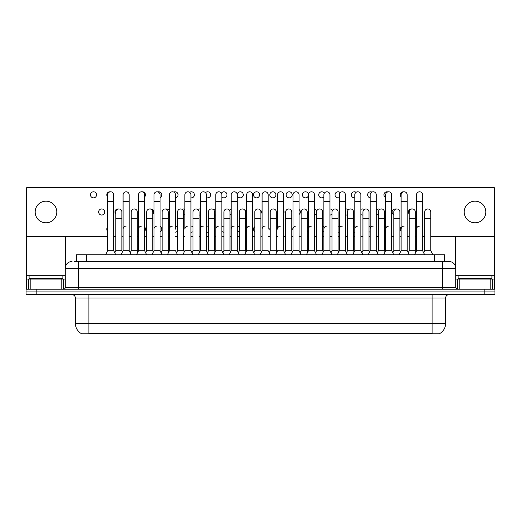 <?xml version="1.0" encoding="UTF-8"?>
<svg xmlns="http://www.w3.org/2000/svg" width="521" height="521" viewBox="0 0 521 521"><rect width="100%" height="100%" fill="white"/><g stroke="black" fill="none" stroke-linecap="round" stroke-linejoin="round"><path stroke-width="0.78" d="M76.392 261.516L76.392 254.756L444.608 254.756L444.608 261.516M439.887 333.473L439.887 333.805L81.113 333.805L81.113 333.473M81.217 333.538A11.827 11.827 0 0 1 75.369 323.333L88.883 323.333L88.883 333.538L432.117 333.538L432.117 323.333L445.631 323.333L445.631 297.999A3.38 3.38 0 0 1 449.004 294.619M75.369 323.333L75.369 297.999C75.174 295.948 74.047 294.821 71.996 294.619M439.783 333.538A11.827 11.827 0 0 0 445.631 323.333M36.183 289.214L494.95 289.214L494.95 291.916L26.05 291.916L26.05 294.619L36.183 294.619L36.183 291.916L26.05 291.916L26.05 289.214L36.183 289.214L36.183 291.916L494.95 291.916L494.95 294.619L36.183 294.619M74.516 261.516L449.004 261.516A6.753 6.753 0 0 1 455.764 268.269L455.764 287.527L457.451 289.214M74.36 261.516L78.749 261.516L78.749 268.269L65.236 268.269L65.236 287.527A1.687 1.687 0 0 1 63.549 289.214M71.996 261.516A6.753 6.753 0 0 0 65.236 268.269M448.9 261.516L446.64 261.516M414.521 254.756L416.546 250.705L422.629 250.705L424.654 254.756M432.808 254.756L430.782 250.705L424.7 250.705L423.664 252.776L422.629 250.705L422.629 194.828A3.041 3.041 0 0 0 419.587 191.787A3.041 3.041 0 0 0 416.546 194.919M399.073 254.756L401.105 250.705L407.181 250.705L408.217 252.776L409.252 250.705L415.335 250.705L415.94 251.917L416.546 250.705L416.546 201.581L422.629 201.581M416.546 201.581L416.546 194.828A3.041 3.041 0 0 1 419.776 191.793M430.782 250.705L430.782 211.988A3.041 3.041 0 0 0 427.93 208.954A3.041 3.041 0 0 1 430.782 211.988M424.7 250.705L424.7 218.742L430.782 218.742M424.7 218.742L424.7 211.988A3.041 3.041 0 0 1 427.93 208.954M416.546 229.149A3.041 3.041 0 0 1 419.587 226.107M383.632 254.756L385.657 250.705L391.74 250.705L392.775 252.776L393.811 250.705L399.887 250.705L400.499 251.917L401.105 250.705L401.105 201.581L407.181 201.581L407.181 250.705L409.213 254.756M401.105 201.581L401.105 194.828A3.041 3.041 0 0 1 404.335 191.793A3.041 3.041 0 0 1 407.181 194.828L407.181 201.581M368.184 254.756L370.21 250.705L376.292 250.705L377.328 252.776L378.363 250.705L384.446 250.705L385.052 251.917L385.657 250.705L385.657 201.581L391.74 201.581L391.74 250.705L393.765 254.756M385.657 201.581L385.657 194.828A3.041 3.041 0 0 1 388.887 191.793A3.041 3.041 0 0 1 391.74 194.828L391.74 201.581M352.737 254.756L354.768 250.705L360.845 250.705L361.88 252.776L362.916 250.705L368.998 250.705L369.604 251.917L370.21 250.705L370.21 201.581L376.292 201.581L376.292 250.705L378.318 254.756M370.21 201.581L370.21 194.828A3.041 3.041 0 0 1 373.446 191.793A3.041 3.041 0 0 1 376.292 194.828L376.292 201.581M346.439 252.776L347.474 250.705L353.551 250.705L354.163 251.917L354.768 250.705L354.768 201.581L360.845 201.581L360.845 250.705L362.877 254.756M354.768 201.581L354.768 194.828A3.041 3.041 0 0 1 357.999 191.793A3.041 3.041 0 0 1 360.845 194.828L360.845 201.581M415.335 250.705L415.335 211.988A3.041 3.041 0 0 0 412.482 208.954A3.041 3.041 0 0 1 415.335 211.988M409.252 250.705L409.252 218.742L415.335 218.742M409.252 218.742L409.252 211.988A3.041 3.041 0 0 1 412.482 208.954M399.887 250.705L399.887 211.988A3.041 3.041 0 0 0 397.041 208.954A3.041 3.041 0 0 1 399.887 211.988M393.811 250.705L393.811 218.742L399.887 218.742M393.811 218.742L393.811 211.988A3.041 3.041 0 0 1 397.041 208.954M384.446 250.705L384.446 211.988A3.041 3.041 0 0 0 381.593 208.954A3.041 3.041 0 0 1 384.446 211.988M378.363 250.705L378.363 218.742L384.446 218.742M378.363 218.742L378.363 211.988A3.041 3.041 0 0 1 381.593 208.954M401.105 250.705L401.105 229.149A3.041 3.041 0 0 1 404.14 226.107M62.872 275.7L29.091 275.7L29.091 278.403L62.872 278.403L62.872 275.7L65.236 275.7M59.492 279.08L59.492 278.742A0.339 0.339 0 0 1 59.83 278.403M59.492 278.742L32.471 278.742A0.339 0.339 0 0 0 32.133 278.403M32.471 278.742L32.471 279.08M491.909 275.7L458.128 275.7L458.128 278.403L491.909 278.403L491.909 275.7L494.611 275.7L494.611 289.214M488.529 279.08L488.529 278.742A0.339 0.339 0 0 1 488.867 278.403M488.529 278.742L461.508 278.742A0.339 0.339 0 0 0 461.17 278.403M461.508 278.742L461.508 279.08M61.778 289.214L61.778 279.08L30.185 279.08L30.185 289.214M64.851 187.495A1.687 1.687 0 0 0 63.888 187.195L28.075 187.195A1.687 1.687 0 0 0 27.112 187.495M26.727 187.866A1.687 1.687 0 0 0 26.389 188.882L26.389 279.08L30.185 279.08M65.574 236.482L65.574 266.159M61.778 279.08L65.236 279.08M26.389 289.214L26.389 279.08M490.815 289.214L490.815 279.08L459.222 279.08L459.222 289.214M493.888 187.495A1.687 1.687 0 0 0 492.925 187.195L457.112 187.195A1.687 1.687 0 0 0 456.149 187.495M455.426 236.482L455.426 266.159M494.273 187.866A1.687 1.687 0 0 1 494.611 188.882L494.611 275.7M455.764 279.08L459.222 279.08M490.815 279.08L494.611 279.08M107.639 227.032A3.041 3.041 0 0 0 107.639 231.265M193.017 226.615A3.041 3.041 0 0 0 190.946 226.134M190.946 232.164A3.041 3.041 0 0 0 193.017 231.682M208.465 226.225A3.041 3.041 0 0 0 206.394 226.375M206.394 231.923A3.041 3.041 0 0 0 208.465 232.079M223.913 226.107A3.041 3.041 0 0 0 221.842 226.961M221.842 231.344A3.041 3.041 0 0 0 223.913 232.19M239.354 226.244A3.041 3.041 0 0 0 237.283 228.478M237.283 229.826A3.041 3.041 0 0 0 239.354 232.053M254.802 226.668A3.041 3.041 0 0 0 254.802 231.637M270.249 227.592A3.041 3.041 0 0 0 270.249 230.712M101.673 208.947A3.041 3.041 0 0 0 98.632 211.988A3.041 3.041 0 0 0 101.673 215.03A3.041 3.041 0 0 0 104.708 211.988A3.041 3.041 0 0 0 101.673 208.947M118.404 208.98A3.041 3.041 0 0 0 115.792 214.105M137.928 251.917L137.316 250.705L131.24 250.705L131.24 211.988A3.041 3.041 0 0 1 134.281 208.947A3.041 3.041 0 0 0 131.24 212.08M152.764 214.105A3.041 3.041 0 0 0 150.152 208.98M169.423 210.315A3.041 3.041 0 0 0 166.03 209.071M184.87 209.455A3.041 3.041 0 0 0 181.901 209.234M200.311 209.064A3.041 3.041 0 0 0 197.778 209.481M199.1 215.004A3.041 3.041 0 0 0 200.311 214.912M215.759 208.947A3.041 3.041 0 0 0 213.649 209.833M214.548 214.763A3.041 3.041 0 0 0 215.759 215.03M231.207 209.084A3.041 3.041 0 0 0 229.527 210.367M229.989 214.183A3.041 3.041 0 0 0 231.207 214.893M246.648 209.501A3.041 3.041 0 0 0 245.398 212.464M245.437 212.666A3.041 3.041 0 0 0 246.648 214.476M262.096 210.432A3.041 3.041 0 0 0 262.096 213.545M348.367 209.833A3.041 3.041 0 0 0 345.403 209.058M345.403 214.919A3.041 3.041 0 0 0 347.474 214.756M93.519 191.787A3.041 3.041 0 0 0 90.478 194.828A3.041 3.041 0 0 0 93.519 197.869A3.041 3.041 0 0 0 96.561 194.828A3.041 3.041 0 0 0 93.519 191.787M110.25 191.819A3.041 3.041 0 0 0 107.639 196.945M131.194 254.756L129.169 250.705L123.086 250.705L123.086 194.828A3.041 3.041 0 0 1 126.128 191.787A3.041 3.041 0 0 0 123.086 194.919M144.61 196.945A3.041 3.041 0 0 0 141.999 191.819M160.058 197.563A3.041 3.041 0 0 0 158.736 191.787A3.041 3.041 0 0 0 157.876 191.91M175.505 197.83A3.041 3.041 0 0 0 178.065 194.594A3.041 3.041 0 0 0 173.747 192.073M190.946 197.843A3.041 3.041 0 0 0 194.379 194.828A3.041 3.041 0 0 0 189.624 192.314M206.394 197.602A3.041 3.041 0 0 0 210.686 194.828A3.041 3.041 0 0 0 205.495 192.672M221.842 197.016A3.041 3.041 0 0 0 226.987 194.828A3.041 3.041 0 0 0 221.373 193.206M237.283 195.499A3.041 3.041 0 0 0 243.287 194.828A3.041 3.041 0 0 0 240.253 191.787A3.041 3.041 0 0 0 237.244 195.303M256.553 191.787A3.041 3.041 0 0 0 253.512 194.828A3.041 3.041 0 0 0 256.553 197.869A3.041 3.041 0 0 0 259.595 194.828A3.041 3.041 0 0 0 256.553 191.787M272.854 191.787A3.041 3.041 0 0 0 269.813 194.828A3.041 3.041 0 0 0 272.854 197.869A3.041 3.041 0 0 0 275.896 194.828A3.041 3.041 0 0 0 272.854 191.787M289.162 191.787A3.041 3.041 0 0 0 286.12 194.828A3.041 3.041 0 0 0 289.162 197.869A3.041 3.041 0 0 0 292.203 194.828A3.041 3.041 0 0 0 289.162 191.787M305.462 191.787A3.041 3.041 0 0 0 302.421 194.828A3.041 3.041 0 0 0 305.462 197.869A3.041 3.041 0 0 0 308.504 194.828A3.041 3.041 0 0 0 305.462 191.787M324.342 193.213A3.041 3.041 0 0 0 318.728 194.828A3.041 3.041 0 0 0 323.873 197.016M354.768 226.134A3.041 3.041 0 0 0 353.551 226.225M353.551 232.079A3.041 3.041 0 0 0 354.768 232.164M370.21 226.147A3.041 3.041 0 0 0 368.998 226.615M368.998 231.689A3.041 3.041 0 0 0 370.21 232.158M385.657 226.414A3.041 3.041 0 0 0 384.446 227.475M384.446 230.829A3.041 3.041 0 0 0 385.657 231.891M401.105 227.032A3.041 3.041 0 0 0 401.105 231.265M364.244 209.481A3.041 3.041 0 0 0 360.845 209.455M360.845 214.522A3.041 3.041 0 0 0 362.916 215.004M380.115 209.234A3.041 3.041 0 0 0 376.292 210.308M376.292 213.669A3.041 3.041 0 0 0 378.363 214.991M395.993 209.071A3.041 3.041 0 0 0 392.17 211.311A3.041 3.041 0 0 0 393.811 214.724M411.864 208.98A3.041 3.041 0 0 0 409.252 214.105M340.213 192.672A3.041 3.041 0 0 0 335.029 194.828A3.041 3.041 0 0 0 339.321 197.596M356.09 192.321A3.041 3.041 0 0 0 351.33 194.828A3.041 3.041 0 0 0 354.768 197.843M371.961 192.073A3.041 3.041 0 0 0 367.644 194.594A3.041 3.041 0 0 0 370.21 197.83M387.839 191.91A3.041 3.041 0 0 0 384.016 194.151A3.041 3.041 0 0 0 385.657 197.563M403.716 191.819A3.041 3.041 0 0 0 401.105 196.945M427.741 208.947A3.041 3.041 0 0 0 424.7 212.08M475.015 201.178A10.811 10.811 0 0 0 464.211 211.988A10.811 10.811 0 0 0 475.015 222.799A10.811 10.811 0 0 0 485.826 211.988A10.811 10.811 0 0 0 475.015 201.178M45.985 201.178A10.811 10.811 0 0 0 35.174 211.988A10.811 10.811 0 0 0 45.985 222.799A10.811 10.811 0 0 0 56.789 211.988A10.811 10.811 0 0 0 45.985 201.178M160.058 231.884A3.041 3.041 0 0 0 160.058 226.414M291.773 230.705A3.041 3.041 0 0 0 291.773 227.592M322.662 232.053A3.041 3.041 0 0 0 323.873 231.337M323.873 226.961A3.041 3.041 0 0 0 322.662 226.244M168.211 214.724A3.041 3.041 0 0 0 169.423 213.662M299.067 214.47A3.041 3.041 0 0 0 299.067 209.507M329.956 215.03A3.041 3.041 0 0 0 332.027 214.177M332.496 210.373A3.041 3.041 0 0 0 329.956 208.947M430.782 236.482L494.273 236.482L494.273 187.495L26.727 187.495L26.727 236.482L107.639 236.482M113.721 236.482L115.792 236.482M121.875 236.482L123.086 236.482M129.169 236.482L131.24 236.482M137.316 236.482L138.534 236.482M144.61 236.482L146.681 236.482M152.764 236.482L153.975 236.482M160.058 236.482L162.129 236.482M168.211 236.482L169.423 236.482M175.505 236.482L177.576 236.482M183.653 236.482L184.87 236.482M190.946 236.482L193.017 236.482M199.1 236.482L200.311 236.482M206.394 236.482L208.465 236.482M214.548 236.482L215.759 236.482M221.842 236.482L223.913 236.482M229.989 236.482L231.207 236.482M237.283 236.482L239.354 236.482M245.437 236.482L246.648 236.482M252.731 236.482L254.802 236.482M260.884 236.482L262.096 236.482M268.178 236.482L270.249 236.482M276.325 236.482L277.537 236.482M283.619 236.482L285.69 236.482M291.773 236.482L292.984 236.482M299.067 236.482L301.138 236.482M307.221 236.482L308.432 236.482M314.508 236.482L316.579 236.482M322.662 236.482L323.873 236.482M329.956 236.482L332.027 236.482M338.109 236.482L339.321 236.482M345.403 236.482L347.474 236.482M353.551 236.482L354.768 236.482M360.845 236.482L362.916 236.482M368.998 236.482L370.21 236.482M376.292 236.482L378.363 236.482M384.446 236.482L385.657 236.482M391.74 236.482L393.811 236.482M399.887 236.482L401.105 236.482M407.181 236.482L409.252 236.482M415.335 236.482L416.546 236.482M422.629 236.482L424.7 236.482M314.508 214.893A3.041 3.041 0 0 0 314.508 209.084M283.619 213.545A3.041 3.041 0 0 0 283.619 210.432M183.653 214.991A3.041 3.041 0 0 0 184.87 214.522M338.109 232.19A3.041 3.041 0 0 0 339.321 231.923M339.321 226.381A3.041 3.041 0 0 0 338.109 226.107M307.221 231.63A3.041 3.041 0 0 0 308.432 229.813M308.432 228.485A3.041 3.041 0 0 0 307.221 226.668M175.505 232.151A3.041 3.041 0 0 0 177.576 230.823M177.576 227.475A3.041 3.041 0 0 0 175.505 226.147M144.61 231.265A3.041 3.041 0 0 0 144.61 227.032M368.998 250.705L368.998 211.988A3.041 3.041 0 0 0 366.152 208.954A3.041 3.041 0 0 1 368.998 211.988M362.916 250.705L362.916 218.742L368.998 218.742M362.916 218.742L362.916 211.988A3.041 3.041 0 0 1 366.152 208.954M385.657 229.149A3.041 3.041 0 0 1 388.699 226.107M370.21 250.705L370.21 229.149A3.041 3.041 0 0 1 373.251 226.107M360.845 250.705L360.845 229.149M354.768 229.149A3.041 3.041 0 0 1 357.81 226.107M337.295 254.756L339.321 250.705L345.403 250.705L347.429 254.756M345.403 250.705L345.403 194.828A3.041 3.041 0 0 0 342.362 191.787A3.041 3.041 0 0 1 342.551 191.793M330.991 252.776L332.027 250.705L338.109 250.705L338.715 251.917L339.321 250.705L339.321 201.581L345.403 201.581M339.321 201.581L339.321 194.828A3.041 3.041 0 0 1 342.362 191.787M321.848 254.756L323.873 250.705L329.956 250.705L331.981 254.756M329.956 250.705L329.956 194.828A3.041 3.041 0 0 0 326.914 191.787A3.041 3.041 0 0 1 327.11 191.793M306.407 254.756L308.432 250.705L314.508 250.705L315.544 252.776L316.579 250.705L322.662 250.705L323.267 251.917L323.873 250.705L323.873 201.581L329.956 201.581M323.873 201.581L323.873 194.828A3.041 3.041 0 0 1 326.914 191.787M290.959 254.756L292.984 250.705L299.067 250.705L300.103 252.776L301.138 250.705L307.221 250.705L307.826 251.917L308.432 250.705L308.432 201.581L314.508 201.581L314.508 250.705L316.54 254.756M308.432 201.581L308.432 194.828A3.041 3.041 0 0 1 311.662 191.793A3.041 3.041 0 0 1 314.508 194.828L314.508 201.581M284.655 252.776L285.69 250.705L291.773 250.705L292.379 251.917L292.984 250.705L292.984 201.581L299.067 201.581L299.067 250.705L301.092 254.756M292.984 201.581L292.984 194.828A3.041 3.041 0 0 1 296.215 191.793A3.041 3.041 0 0 1 299.067 194.828L299.067 201.581M353.551 250.705L353.551 211.988A3.041 3.041 0 0 0 350.705 208.954A3.041 3.041 0 0 1 353.551 211.988M347.474 250.705L347.474 218.742L353.551 218.742M347.474 218.742L347.474 211.988A3.041 3.041 0 0 1 350.705 208.954M338.109 250.705L338.109 211.988A3.041 3.041 0 0 0 335.257 208.954A3.041 3.041 0 0 1 338.109 211.988M332.027 250.705L332.027 218.742L338.109 218.742M332.027 218.742L332.027 211.988A3.041 3.041 0 0 1 335.257 208.954M322.662 250.705L322.662 211.988A3.041 3.041 0 0 0 319.816 208.954A3.041 3.041 0 0 1 322.662 211.988M316.579 250.705L316.579 218.742L322.662 218.742M316.579 218.742L316.579 211.988A3.041 3.041 0 0 1 319.816 208.954M307.221 250.705L307.221 211.988A3.041 3.041 0 0 0 304.368 208.954A3.041 3.041 0 0 1 307.221 211.988M301.138 250.705L301.138 218.742L307.221 218.742M301.138 218.742L301.138 211.988A3.041 3.041 0 0 1 304.368 208.954M339.321 229.149A3.041 3.041 0 0 1 342.362 226.107M323.873 229.149A3.041 3.041 0 0 1 326.914 226.107M308.432 229.149A3.041 3.041 0 0 1 311.473 226.107M275.511 254.756L277.537 250.705L283.619 250.705L285.645 254.756M283.619 250.705L283.619 194.828A3.041 3.041 0 0 0 280.578 191.787A3.041 3.041 0 0 1 280.773 191.793M280.578 226.107A3.041 3.041 0 0 0 277.537 229.149L277.537 201.581L283.619 201.581M277.537 201.581L277.537 194.828A3.041 3.041 0 0 1 280.578 191.787M260.07 254.756L262.096 250.705L268.178 250.705L270.204 254.756M268.178 229.149L268.178 194.828A3.041 3.041 0 0 0 265.137 191.787A3.041 3.041 0 0 1 265.326 191.793M253.766 252.776L254.802 250.705L260.884 250.705L261.49 251.917L262.096 250.705L262.096 201.581L268.178 201.581M262.096 201.581L262.096 194.828A3.041 3.041 0 0 1 265.137 191.787M244.623 254.756L246.648 250.705L252.731 250.705L254.756 254.756M252.731 250.705L252.731 194.828A3.041 3.041 0 0 0 249.689 191.787A3.041 3.041 0 0 1 249.878 191.793M246.648 250.705L246.648 201.581L252.731 201.581M246.648 201.581L246.648 194.828A3.041 3.041 0 0 1 249.689 191.787M229.175 254.756L231.207 250.705L237.283 250.705L239.315 254.756M237.283 250.705L237.283 194.828A3.041 3.041 0 0 0 234.242 191.787A3.041 3.041 0 0 1 234.437 191.793M231.207 250.705L231.207 201.581L237.283 201.581M231.207 201.581L231.207 194.828A3.041 3.041 0 0 1 234.242 191.787M213.734 254.756L215.759 250.705L221.842 250.705L223.867 254.756M221.842 250.705L221.842 194.828A3.041 3.041 0 0 0 218.8 191.787A3.041 3.041 0 0 1 218.989 191.793M215.759 250.705L215.759 201.581L221.842 201.581M215.759 201.581L215.759 194.828A3.041 3.041 0 0 1 218.8 191.787M198.286 254.756L200.311 250.705L206.394 250.705L208.42 254.756M206.394 250.705L206.394 194.828A3.041 3.041 0 0 0 203.353 191.787A3.041 3.041 0 0 1 203.542 191.793M200.311 250.705L200.311 201.581L206.394 201.581M200.311 201.581L200.311 194.828A3.041 3.041 0 0 1 203.353 191.787M291.773 250.705L291.773 211.988A3.041 3.041 0 0 0 288.921 208.954A3.041 3.041 0 0 1 291.773 211.988M285.69 250.705L285.69 218.742L291.773 218.742M285.69 218.742L285.69 211.988A3.041 3.041 0 0 1 288.921 208.954M269.214 252.776L270.249 250.705L276.325 250.705L276.931 251.917M276.325 250.705L276.325 211.988A3.041 3.041 0 0 0 273.479 208.954A3.041 3.041 0 0 1 276.325 211.988M270.249 250.705L270.249 218.742L276.325 218.742M270.249 218.742L270.249 211.988A3.041 3.041 0 0 1 273.479 208.954M260.884 250.705L260.884 211.988A3.041 3.041 0 0 0 258.032 208.954A3.041 3.041 0 0 1 260.884 211.988M254.802 250.705L254.802 218.742L260.884 218.742M254.802 218.742L254.802 211.988A3.041 3.041 0 0 1 258.032 208.954M238.318 252.776L239.354 250.705L245.437 250.705L246.042 251.917M245.437 250.705L245.437 211.988A3.041 3.041 0 0 0 242.584 208.954A3.041 3.041 0 0 1 245.437 211.988M239.354 250.705L239.354 218.742L245.437 218.742M239.354 218.742L239.354 211.988A3.041 3.041 0 0 1 242.584 208.954M222.877 252.776L223.913 250.705L229.989 250.705L230.595 251.917M229.989 250.705L229.989 211.988A3.041 3.041 0 0 0 227.143 208.954A3.041 3.041 0 0 1 229.989 211.988M223.913 250.705L223.913 218.742L229.989 218.742M223.913 218.742L223.913 211.988A3.041 3.041 0 0 1 227.143 208.954M207.43 252.776L208.465 250.705L214.548 250.705L215.153 251.917M214.548 250.705L214.548 211.988A3.041 3.041 0 0 0 211.695 208.954A3.041 3.041 0 0 1 214.548 211.988M208.465 250.705L208.465 218.742L214.548 218.742M208.465 218.742L208.465 211.988A3.041 3.041 0 0 1 211.695 208.954M292.984 229.149A3.041 3.041 0 0 1 296.026 226.107M262.096 229.149A3.041 3.041 0 0 1 265.137 226.107M246.648 229.149A3.041 3.041 0 0 1 249.689 226.107M231.207 229.149A3.041 3.041 0 0 1 234.242 226.107M215.759 229.149A3.041 3.041 0 0 1 218.8 226.107M182.838 254.756L184.87 250.705L190.946 250.705L192.978 254.756M190.946 250.705L190.946 194.828A3.041 3.041 0 0 0 187.905 191.787A3.041 3.041 0 0 1 188.101 191.793M187.905 226.107A3.041 3.041 0 0 0 184.87 229.149L184.87 201.581L190.946 201.581M184.87 201.581L184.87 194.828A3.041 3.041 0 0 1 187.905 191.787M167.397 254.756L169.423 250.705L175.505 250.705L177.531 254.756M175.505 229.149L175.505 194.828A3.041 3.041 0 0 0 172.464 191.787A3.041 3.041 0 0 1 172.653 191.793M169.423 250.705L169.423 201.581L175.505 201.581M169.423 201.581L169.423 194.828A3.041 3.041 0 0 1 172.464 191.787M151.95 254.756L153.975 250.705L160.058 250.705L162.083 254.756M168.817 251.917L168.211 250.705L162.129 250.705L161.093 252.776L160.058 250.705L160.058 194.828A3.041 3.041 0 0 0 157.016 191.787A3.041 3.041 0 0 1 157.212 191.793M136.502 254.756L138.534 250.705L144.61 250.705L145.646 252.776L146.681 250.705L152.764 250.705L153.369 251.917L153.975 250.705L153.975 201.581L160.058 201.581M153.975 201.581L153.975 194.828A3.041 3.041 0 0 1 157.016 191.787M138.534 250.705L138.534 201.581L144.61 201.581L144.61 250.705L146.642 254.756M138.534 201.581L138.534 194.828A3.041 3.041 0 0 1 141.764 191.793A3.041 3.041 0 0 1 144.61 194.828L144.61 201.581M126.128 226.107A3.041 3.041 0 0 0 123.086 229.149L123.086 250.705L121.061 254.756M131.24 250.705L130.204 252.776L129.169 250.705L129.169 194.828A3.041 3.041 0 0 0 126.128 191.787A3.041 3.041 0 0 1 126.316 191.793M105.613 254.756L107.639 250.705L113.721 250.705L115.747 254.756M113.721 250.705L113.721 194.828A3.041 3.041 0 0 0 110.68 191.787A3.041 3.041 0 0 1 110.875 191.793M107.639 250.705L107.639 201.581L113.721 201.581M107.639 201.581L107.639 194.828A3.041 3.041 0 0 1 110.68 191.787M191.982 252.776L193.017 250.705L199.1 250.705L199.706 251.917M199.1 250.705L199.1 211.988A3.041 3.041 0 0 0 196.254 208.954A3.041 3.041 0 0 1 199.1 211.988M193.017 250.705L193.017 218.742L199.1 218.742M193.017 218.742L193.017 211.988A3.041 3.041 0 0 1 196.254 208.954M176.541 252.776L177.576 250.705L183.653 250.705L184.265 251.917M183.653 250.705L183.653 211.988A3.041 3.041 0 0 0 180.807 208.954A3.041 3.041 0 0 1 183.653 211.988M177.576 250.705L177.576 218.742L183.653 218.742M177.576 218.742L177.576 211.988A3.041 3.041 0 0 1 180.807 208.954M168.211 250.705L168.211 211.988A3.041 3.041 0 0 0 165.359 208.954A3.041 3.041 0 0 1 168.211 211.988M162.129 250.705L162.129 218.742L168.211 218.742M162.129 218.742L162.129 211.988A3.041 3.041 0 0 1 165.359 208.954M152.764 250.705L152.764 211.988A3.041 3.041 0 0 0 149.918 208.954A3.041 3.041 0 0 1 152.764 211.988M146.681 250.705L146.681 218.742L152.764 218.742M146.681 218.742L146.681 211.988A3.041 3.041 0 0 1 149.918 208.954M137.316 250.705L137.316 211.988A3.041 3.041 0 0 0 134.47 208.954A3.041 3.041 0 0 1 137.316 211.988M114.757 252.776L115.792 250.705L121.875 250.705L122.481 251.917M121.875 250.705L121.875 211.988A3.041 3.041 0 0 0 119.022 208.954A3.041 3.041 0 0 1 121.875 211.988M115.792 250.705L115.792 218.742L121.875 218.742M115.792 218.742L115.792 211.988A3.041 3.041 0 0 1 119.022 208.954M200.311 229.149A3.041 3.041 0 0 1 203.353 226.107M169.423 229.149A3.041 3.041 0 0 1 172.464 226.107M153.975 229.149A3.041 3.041 0 0 1 157.016 226.107M138.534 229.149A3.041 3.041 0 0 1 141.575 226.107M129.169 250.705L129.169 229.149M430.763 333.805L430.763 333.473M90.237 333.805L90.237 333.473M86.525 261.516L86.525 254.756M434.475 261.516L434.475 254.756M432.117 294.619L432.117 297.999L75.369 297.999M445.631 297.999L432.117 297.999L432.117 323.333L88.883 323.333L88.883 294.619M484.817 294.619L484.817 289.214M78.749 289.214L78.749 287.527L455.764 287.527M65.236 287.527L78.749 287.527L78.749 268.269L442.251 268.269L442.251 289.214M455.764 268.269L442.251 268.269L442.251 261.516M29.091 275.7L26.389 275.7M63.438 279.08L63.438 289.214M26.415 279.08L26.415 289.214M28.525 289.214L28.525 279.08M458.128 275.7L455.764 275.7M494.585 289.214L494.585 279.08M492.475 279.08L492.475 289.214M457.562 289.214L457.562 279.08M123.086 201.581L129.169 201.581M131.24 218.742L137.316 218.742"/></g></svg>
